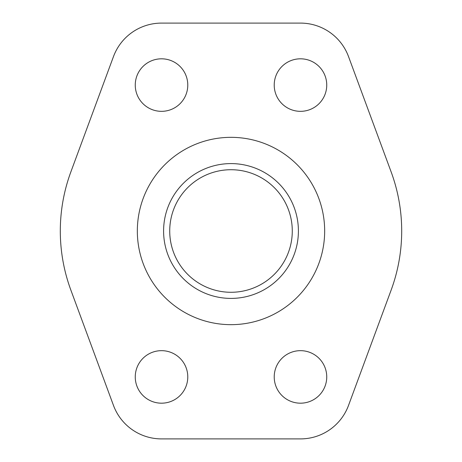 <?xml version="1.0" encoding="UTF-8"?>
<svg xmlns="http://www.w3.org/2000/svg" width="462" height="462" viewBox="0 0 462 462"><rect width="100%" height="100%" fill="white"/><g stroke="black" fill="none" stroke-linecap="round" stroke-linejoin="round"><path stroke-width="0.69" d="M135.256 85.077A26.259 26.259 0 0 1 161.515 58.813A26.259 26.259 0 0 1 187.78 85.077A26.259 26.259 0 0 1 161.515 111.336A26.259 26.259 0 0 1 135.256 85.077M274.22 85.077A26.259 26.259 0 0 1 300.485 58.813A26.259 26.259 0 0 1 326.744 85.077A26.259 26.259 0 0 1 300.485 111.336A26.259 26.259 0 0 1 274.22 85.077M135.256 376.923A26.259 26.259 0 0 1 161.515 350.664A26.259 26.259 0 0 1 187.78 376.923A26.259 26.259 0 0 1 161.515 403.187A26.259 26.259 0 0 1 135.256 376.923M274.22 376.923A26.259 26.259 0 0 1 300.485 350.664A26.259 26.259 0 0 1 326.744 376.923A26.259 26.259 0 0 1 300.485 403.187A26.259 26.259 0 0 1 274.22 376.923M137.335 231A93.665 93.665 0 0 0 231 324.665A93.665 93.665 0 0 0 324.665 231A93.665 93.665 0 0 0 231 137.335A93.665 93.665 0 0 0 137.335 231M163.594 231A67.406 67.406 0 0 0 231 298.406A67.406 67.406 0 0 0 298.406 231A67.406 67.406 0 0 0 231 163.594A67.406 67.406 0 0 0 163.594 231M169.721 231A61.279 61.279 0 0 1 231 169.721A61.279 61.279 0 0 1 292.279 231A61.279 61.279 0 0 1 231 292.279A61.279 61.279 0 0 1 169.721 231M348.515 56.56L391.112 171.829A170.697 170.697 0 0 1 391.112 290.171L348.515 405.44A51.207 51.207 0 0 1 300.485 438.9L161.515 438.9A51.207 51.207 0 0 1 113.485 405.44L70.888 290.171A170.697 170.697 0 0 1 70.888 171.829L113.485 56.56A51.207 51.207 0 0 1 161.515 23.1L300.485 23.1A51.207 51.207 0 0 1 348.515 56.56"/></g></svg>
